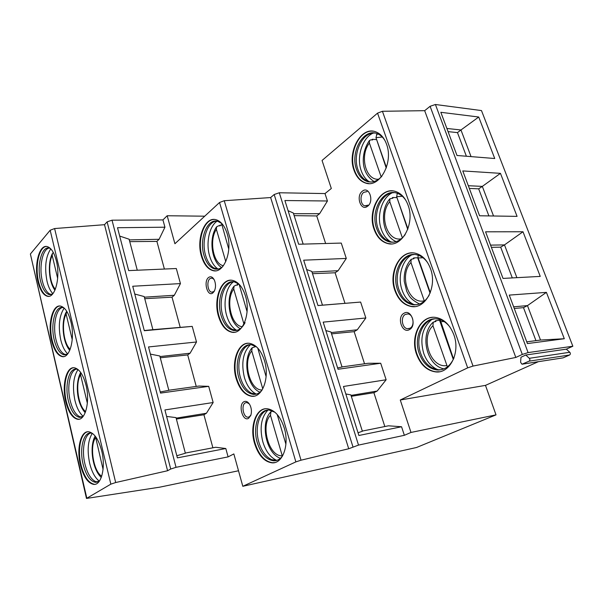 <?xml version="1.0" encoding="UTF-8"?>
<svg xmlns="http://www.w3.org/2000/svg" width="603" height="603" viewBox="0 0 603 603"><rect width="100%" height="100%" fill="white"/><g stroke="black" fill="none" stroke-linecap="round" stroke-linejoin="round"><path stroke-width="0.9" d="M86.463 498.372L30.384 254.006L50.162 230.248L54.602 228.552L104.507 224.693L107.108 221.874L112.015 220.178L162.938 219.914L167.174 215.746L204.719 216.191M522.507 364.137L563.081 357.865L569.571 355.001C570.551 354.262 570.626 353.358 569.797 352.273L566.33 349.16L572.85 346.235L481.48 110.575L435.411 104.5L430.097 106.301L424.67 110.681L382.423 111.276L377.546 113.145L322.047 160.466L331.318 188.49L325.002 193.571L327.437 200.995L319.613 213.696L316.726 215.949L294.158 215.648M496.02 414.872L410.997 432.441L404.364 435.306L358.514 445.097L348.715 448.753L301.018 460.202L295.869 461.89L242.805 486.297L416.515 447.501L496.02 414.872L485.483 385.377L538.351 361.687M388.927 241.313L388.588 240.326M410.997 432.441L400.271 400L467.672 367.86L473.023 366.074L515.814 357.451L522.311 354.443L528.085 352.597L572.85 346.235M362.313 431.07L388.453 425.808L401.553 426.751L404.364 435.306M384.835 426.532L373.89 392.704L351.315 396.314M342.014 366.925L368.162 363.277L380.704 363.247L386.131 379.762L377.169 391.053L373.89 392.704M364.536 363.782L354.149 331.658L331.56 333.866M317.962 305.525L360.624 302.065L365.848 317.985L357.285 329.788L354.149 331.658M344.976 303.301L335.102 272.775L312.52 273.687M327.437 200.995L284.887 200.528L298.651 244.238L341.26 243.077L346.295 258.431L338.117 270.702L335.102 272.775M325.635 243.506L316.726 215.949M453.81 334.688C449.944 324.791 443.996 319.055 435.969 317.487C420.902 314.645 409.874 336.331 416.53 354.172C420.457 364.657 426.781 370.559 435.494 371.885C449.755 373.95 460.684 352.567 453.81 334.688M430.474 268.629C427.218 260.112 422.19 254.979 415.392 253.237C400.286 249.265 388.068 272.435 394.897 290.518C398.221 299.578 403.58 304.884 410.975 306.445C425.311 309.663 437.537 286.847 430.474 268.629M408.058 205.148C405.284 197.776 401.018 193.186 395.267 191.385C380.342 186.44 367.121 211.042 374.064 229.253C376.905 237.107 381.465 241.878 387.737 243.552C401.915 247.795 415.248 223.57 408.058 205.148M386.5 144.094C384.111 137.68 380.478 133.572 375.601 131.786C361.016 126.012 346.996 152.024 354.006 170.234C356.456 177.094 360.345 181.375 365.667 183.078C379.543 188.196 393.759 162.606 386.5 144.094M409.505 329.577C402.171 334.085 396.465 317.148 403.957 313.274C411.246 308.517 417.178 325.771 409.505 329.577M367.544 206.279C360.843 211.676 355.544 195.967 362.395 191.159C369.059 185.528 374.553 201.515 367.544 206.279M293.54 213.703L319.613 213.696M303.158 244.109L293.314 212.987L288.091 210.696M360.624 302.065L317.969 305.563L303.678 260.187L346.295 258.431M380.704 363.247L338.034 369.262L323.185 322.13L365.848 317.985M401.553 426.751L358.891 435.487L343.454 386.478L386.131 379.762M167.174 215.746L174.915 243.733L219.545 202.495L224.241 200.724L270.649 197.558L274.177 194.52L279.287 192.764L325.002 193.571M322.469 305.148L311.796 271.403L306.626 269.533M312 272.059L338.117 270.702M337.62 367.943L342.044 367.016L330.964 331.997L325.846 330.572M331.153 332.592L357.285 329.788M351.029 395.41L377.169 391.053M358.039 432.773L362.373 431.258L350.863 394.89L345.813 393.955M270.649 197.558L348.715 448.753M164.393 269.044L156.893 241.396L159.094 239.293L164.943 227.203L162.938 219.914M185.325 453.057L215.686 447.268L225.801 448.511L228.1 456.886L233.843 453.923L242.805 486.297M212.889 447.803L203.927 414.758L206.43 413.251L213.153 402.525L208.706 386.342L160.534 393.096L148.526 346.944L196.51 341.991L190.088 353.215L187.699 354.933L160.277 357.783M168.81 390.231L199.02 386.041L208.706 386.342M196.239 386.425L187.699 354.933M152.891 329.66L192.214 326.389L196.51 341.991M180.169 327.203L172.028 297.181L174.32 295.266L180.448 283.591L176.31 268.523L128.665 270.604L117.51 227.723L164.943 227.203M264.476 360.669C261.159 350.501 256.237 344.735 249.725 343.371C238.434 341.192 230.896 361.491 236.15 378.518C239.451 389.086 244.569 394.995 251.489 396.254C262.29 398.033 269.933 377.862 264.476 360.669M245.481 296.02C242.61 287.073 238.336 281.865 232.652 280.403C221.324 277.508 213.123 299.043 218.459 316.183C221.331 325.514 225.786 330.859 231.831 332.23C242.662 334.755 251.029 313.387 245.481 296.02M227.21 233.828C224.715 225.929 220.992 221.226 216.04 219.726C204.801 216.183 196.02 238.939 201.417 256.124C203.92 264.378 207.809 269.224 213.07 270.657C223.819 273.845 232.826 251.285 227.21 233.828M284.232 427.919C280.372 416.334 274.727 409.942 267.287 408.751C256.169 407.349 249.378 426.419 254.519 443.25C258.34 455.257 264.204 461.785 272.111 462.848C282.732 463.828 289.568 444.848 284.232 427.919M243.868 401.749C246.175 400.671 248.248 401.847 250.087 405.261C251.609 408.766 251.835 412.166 250.78 415.452L248.579 418.331C242.738 422.01 237.891 404.786 243.868 401.749M208.563 277.493C210.816 275.986 212.784 276.928 214.472 280.305C215.949 284.322 215.851 288.023 214.171 291.407L212.934 292.877C207.613 297.49 203.113 281.503 208.563 277.493M265.199 408.796C255.476 410.259 250.456 427.866 255.061 443.152C258.883 455.144 264.747 461.672 272.654 462.735L272.111 462.848M274.666 462.584L272.654 462.735M282.649 455.815C280.176 459.2 277.207 460.865 273.739 460.798C266.33 459.81 260.828 453.697 257.232 442.459C252.401 426.683 258.785 408.804 269.217 410.1L274.93 412.248M267.822 410.093L267.4 410.206C258.845 412.52 254.722 428.416 258.853 442.15C261.604 451.157 265.923 457.006 271.81 459.697L276.596 460.3C270.317 457.436 265.712 451.24 262.787 441.697C259.456 427.829 261.174 417.291 267.936 410.085M276.694 460.413L271.81 459.697M277.192 414.487L285.912 444.26M282.37 456.192L270.468 415.301L270.973 411.706L272.322 410.847M247.697 343.288C237.65 344.162 231.974 362.938 236.685 378.45C239.994 389.01 245.112 394.92 252.031 396.171L251.489 396.254M253.999 396.148L252.031 396.171M261.928 390.269C259.388 393.269 256.486 394.633 253.215 394.362C246.717 393.186 241.924 387.654 238.818 377.757C233.881 361.792 240.966 342.768 251.564 344.795L256.757 347.064M250.23 344.705L249.951 344.765C240.959 346.461 236.165 363.511 240.431 377.553C242.805 385.423 246.521 390.654 251.572 393.224L256.26 394.076C250.871 391.339 246.921 385.799 244.388 377.455C241.034 362.968 243.054 352.046 250.433 344.705M256.124 394.158L251.572 393.224M255.175 346.039L254.609 346.74M255.386 346.16L255.529 346.65L252.144 347.788C242.21 358.71 246.906 386.93 259.946 392.236M257.737 348.044L266.111 376.656M252.144 347.788L251.76 350.976L262.772 388.845M230.745 280.222C220.487 280.508 214.193 300.475 218.995 316.145C221.866 325.469 226.329 330.813 232.374 332.185L231.831 332.23M234.235 332.276L232.374 332.185M245.082 322.62C242.082 328.409 238.268 331.032 233.632 330.489C227.964 329.2 223.781 324.188 221.082 315.459C216.07 299.382 223.788 279.204 234.416 281.91L239.082 284.209L247.079 311.668M233.18 281.752L233.037 281.774C223.751 282.86 218.316 301.078 222.695 315.339C224.761 322.251 227.949 326.924 232.276 329.351L236.693 330.399M236.444 330.444L232.276 329.351M236.768 330.376C232.208 327.761 228.846 322.831 226.675 315.58C222.876 302.947 226.042 286.84 233.512 281.774M236.753 285.159L237.326 284.39L239.097 284.307M237.326 284.39L237.544 285.121L235.863 285.196L234.032 286.199C225.153 297.219 228.718 322.937 240.326 328.695M234.032 286.199L233.745 289.033L243.914 324.007M214.284 219.462C203.935 219.183 197.068 240.341 201.952 256.109C204.462 264.363 208.344 269.202 213.613 270.634L213.07 270.657M215.339 270.815L213.613 270.634M222.741 266.556C220.283 268.757 217.683 269.579 214.939 269.036C209.995 267.694 206.354 263.157 203.995 255.431C198.922 239.316 207.191 217.992 217.736 221.301L221.881 223.562M216.643 221.097L216.605 221.105C207.153 221.587 201.138 240.974 205.6 255.393C207.402 261.483 210.161 265.667 213.869 267.943L217.856 269.096M217.615 269.134L213.869 267.943M218.075 269.051C214.276 266.564 211.449 262.192 209.603 255.943C205.729 243.152 209.316 226.027 217.11 221.165M219.522 225.824L220.005 225.123L221.738 225.13M220.005 225.123L220.208 225.824L218.535 225.816L216.598 226.826C208.646 237.853 211.284 261.378 221.565 267.506M221.474 223.223L228.771 249.145M216.598 226.826L216.387 229.359L225.771 261.619M129.298 239.896L159.094 239.293M156.893 241.396L129.758 241.637M137.273 270.227L129.117 239.218L119.68 236.067M192.214 326.389L144.305 330.715L132.735 286.244L180.448 283.591M225.801 448.511L177.38 457.865L164.913 409.942L213.153 402.525M238.509 470.77L159.652 487.186L86.478 498.44L110.839 484.156L115.678 482.536L167.581 470.739L170.717 469.028L176.038 467.317L228.1 456.886M144.253 330.534L152.898 329.675L144.192 296.563L134.755 294.023M144.358 297.196L174.32 295.266M172.028 297.181L144.75 298.681M160.24 391.973L168.832 390.322L159.81 355.989L150.388 354.104M159.961 356.577L190.088 353.215M176.144 418.143L206.43 413.251M176.83 455.74L185.37 453.23L176.008 417.608L166.601 416.432M203.927 414.758L176.385 419.047M400.271 400L485.483 385.377M566.33 349.16L525.793 355.016L529.298 358.303C530.135 359.448 530.067 360.398 529.08 361.167L521.994 364.22L520.6 362.275L520.977 357.232L525.793 355.016M101.711 450.916C98.621 439.391 94.317 433.014 88.792 431.793C80.779 430.421 76.347 448.564 80.38 464.868C83.418 476.671 87.834 483.176 93.631 484.382C101.357 485.558 105.909 467.415 101.711 450.916M86.018 385.159C83.304 374.878 79.483 369.096 74.561 367.822C66.458 365.968 61.634 385.129 65.712 401.523C68.395 412.075 72.315 417.985 77.486 419.243C85.287 420.924 90.277 401.786 86.018 385.159M70.92 321.874C68.523 312.686 65.139 307.44 60.76 306.143C52.649 303.829 47.464 324.045 51.579 340.461C53.953 349.913 57.436 355.288 62.026 356.569C69.842 358.725 75.209 338.562 70.92 321.874M56.373 260.926C54.255 252.695 51.247 247.931 47.358 246.627C39.301 243.906 33.806 265.169 37.951 281.563C40.054 290.058 43.145 294.942 47.222 296.224C54.979 298.809 60.692 277.629 56.373 260.926M104.507 224.693L167.581 470.739M87.669 431.778C80.629 432.939 77.335 449.83 80.983 464.755C84.028 476.558 88.445 483.056 94.249 484.262L93.631 484.382M99.548 480.877L95.53 482.362C90.081 481.232 85.928 475.141 83.071 464.084C79.279 448.798 83.455 431.801 90.985 433.067L92.598 433.497M90.571 433.037C84.33 434.936 81.586 450.268 84.887 463.76C87.307 473.37 90.902 479.325 95.673 481.616L98.123 481.842M97.746 482.016L95.673 481.616M99.276 481.104C94.995 477.832 91.784 471.863 89.643 463.202C87.028 450.328 87.91 440.386 92.274 433.369M95.44 436.436L103.06 469.375M73.468 367.755C66.262 368.554 62.614 386.402 66.315 401.44C68.998 411.992 72.925 417.894 78.096 419.153L77.486 419.243M79.151 419.183L78.096 419.153M83.297 416.198L79.423 417.374C74.568 416.191 70.883 410.658 68.358 400.776C64.521 385.407 69.074 367.446 76.687 369.172L78.141 369.624M76.295 369.126C69.873 370.739 66.812 386.945 70.167 400.543C72.3 409.105 75.465 414.48 79.671 416.665L81.993 416.997M81.609 417.14L79.671 416.665M83.191 416.281C79.528 413.221 76.769 407.899 74.915 400.332C72.285 387.043 73.317 376.785 78.013 369.571M80.727 372.503L80.576 374.78L87.352 403.279M59.727 306.023C52.416 306.467 48.436 325.311 52.182 340.409C54.549 349.861 58.039 355.227 62.637 356.516L62.026 356.569M63.639 356.584L62.637 356.516M67.664 353.953L64.001 354.835C59.689 353.629 56.411 348.602 54.187 339.745C50.313 324.346 55.197 305.404 62.825 307.56L64.106 308.02M62.478 307.5C55.936 308.842 52.589 325.937 55.973 339.602C57.858 347.253 60.654 352.114 64.348 354.18L66.503 354.579M66.134 354.707L64.348 354.18M67.74 353.863C64.649 350.999 62.305 346.28 60.715 339.708C58.076 326.087 59.237 315.55 64.197 308.095M66.737 311.261L66.142 314.088L72.224 339.67M46.401 246.476C39.044 246.574 34.763 266.42 38.539 281.541C40.65 290.028 43.74 294.912 47.825 296.194L47.222 296.224M48.76 296.307L47.825 296.194M52.634 293.985L49.227 294.611C45.398 293.405 42.489 288.829 40.507 280.885C36.61 265.501 41.795 245.572 49.371 248.119L50.494 248.564M49.092 248.059C42.481 249.137 38.871 267.137 42.285 280.817C43.959 287.669 46.423 292.071 49.68 294.015L51.632 294.468M51.285 294.573L49.68 294.015M52.891 293.684C50.328 291.015 48.368 286.862 47.011 281.224C44.396 267.37 45.647 256.577 50.78 248.858M53.313 252.484L52.408 253.516L52.227 255.559L57.662 278.413M424.67 110.681L515.814 357.451M564.302 338.728L527.406 343.574L509.264 295.101L546.408 292.365L564.302 338.728L540.514 340.054L526.758 341.833M540.243 276.4L503.015 278.42L485.573 231.816L523.005 231.756L540.243 276.4M517.072 216.371L479.566 215.768L462.78 170.928L500.46 173.347L517.072 216.371M494.739 158.514L456.999 155.484L440.831 112.301L478.722 117.02L494.739 158.514M513.65 306.814L527.474 305.608L523.494 307.643L514.269 308.465M546.408 292.365L527.474 305.608L540.514 340.054M535.946 340.642L523.494 307.643M516.892 277.666L504.485 244.901L500.678 247.155L491.377 247.328M523.005 231.756L504.485 244.901L490.556 245.127M512.286 277.915L500.678 247.155M493.533 215.995L482.325 186.395L478.684 188.845L469.322 188.415M500.46 173.347L482.325 186.395L468.312 185.716M488.897 215.919L478.684 188.845M471.049 156.614L460.963 129.977L457.466 132.607L448.067 131.62M478.722 117.02L460.963 129.977L446.876 128.454M466.383 156.237L457.466 132.607M250.961 414.909L249.295 416.877L247.848 417.201C243.19 417.216 241.034 404.945 245.308 402.857L246.846 402.502L249.31 403.904M214.578 290.616L213.673 291.633L211.668 292.176C207.718 291.762 206.392 281.179 209.972 278.624L212.045 278.051L214.012 279.377M439.346 371.734L435.961 371.81C427.248 370.491 420.924 364.589 416.997 354.112C411.133 338.11 419.168 318.331 432.464 317.351M450.132 327.323C446.522 322.56 442.285 319.786 437.439 319.002C423.321 316.356 412.965 336.67 419.221 353.396C422.899 363.21 428.823 368.735 436.987 369.978C444.547 370.31 450.222 366.262 454.021 357.843M441.087 369.76L438.389 369.775L432.065 367.822C426.834 364.838 423.02 359.976 420.623 353.222C415.625 339.451 421.422 322.356 432.464 319.334L434.642 318.851M431.673 319.598C422.364 327.595 419.703 338.818 423.683 353.26C426.231 360.413 430.286 365.576 435.856 368.742L438.012 369.737M438.193 369.805L438.826 370.023M440.137 319.809L439.579 320.306L453.298 359.463M434.778 321.565L435.675 320.675L439.579 320.306M435.675 320.675L435.946 321.452L433.225 322.183C419.371 334.273 426.419 365.576 443.981 368.87M440.145 319.65L453.531 358.966M447.411 366.865L432.954 325.771L433.225 322.183M414.623 306.558L411.45 306.407C404.048 304.847 398.689 299.54 395.364 290.495C389.312 274.177 398.462 252.921 412.143 252.891M427.753 262.863C424.708 258.491 421.045 255.808 416.756 254.82C402.6 251.127 391.121 272.827 397.535 289.779C400.656 298.251 405.676 303.219 412.61 304.688C419.394 305.502 424.934 302.307 429.23 295.093M416.515 304.749L414.012 304.583L408.427 302.465C404.131 299.721 400.972 295.462 398.945 289.696C393.721 275.488 400.641 256.901 412.354 254.775L414.193 254.511M411.585 254.971C401.839 260.526 397.437 277.222 402.073 290.088C404.221 296.194 407.583 300.709 412.158 303.626L413.884 304.56M413.937 304.583L414.562 304.862M417.985 257.489L417.675 257.798L430.075 293.194M413.04 258.687L413.764 257.911L417.675 257.798M413.764 257.911L414.02 258.657L411.156 259.32C406.06 265.147 403.761 272.473 404.251 281.3L406.754 291.415C409.128 295.47 409.211 298.606 419.522 304.01M418.045 255.167L418.128 257.971L430.286 292.659M424.391 301.138L410.96 262.539L411.156 259.32M391.098 243.868L388.204 243.544C381.933 241.871 377.38 237.107 374.538 229.253C368.343 212.731 378.496 190.013 392.334 190.895M406 200.595C403.43 196.646 400.279 194.128 396.548 193.043C382.566 188.422 370.144 211.472 376.664 228.545C379.332 235.901 383.598 240.363 389.478 241.931C395.432 243.062 400.656 240.627 405.148 234.627M393.118 242.218L390.887 241.916L385.995 239.745C382.445 237.243 379.807 233.512 378.073 228.552C372.669 214.012 380.621 193.97 392.749 192.741L394.287 192.621M392.116 192.847C381.691 197.942 376.445 216.04 381.254 229.261C383.093 234.514 385.905 238.479 389.681 241.14L391.505 242.218M396.864 197.302L407.726 229.396M392.078 198.176L392.659 197.483L396.586 197.611M392.659 197.483L392.915 198.206L389.922 198.786C378.903 210.854 382.611 236.549 396.246 241.607M397.347 193.292L396.646 196.684L407.922 228.854M389.922 198.786L389.794 201.681L402.374 237.861M368.704 183.546L366.142 183.101C360.813 181.397 356.923 177.124 354.481 170.265C348.172 153.622 359.207 129.479 373.016 131.198M384.918 140.476C382.732 136.949 380.033 134.635 376.822 133.512C363.149 128.115 349.974 152.476 356.561 169.564C358.86 175.978 362.501 179.988 367.491 181.586C372.654 182.897 377.455 181.104 381.895 176.204M370.83 182.031L368.908 181.654L364.649 179.506C361.694 177.229 359.471 173.943 357.971 169.647C352.423 154.896 361.303 133.444 373.611 133.059L374.885 133.029M373.189 133.097C362.275 137.718 356.245 157.172 361.205 170.657C362.795 175.209 365.154 178.699 368.305 181.111L369.586 181.978M376.536 139.301L386.229 168.041M371.847 139.896L372.337 139.27L376.264 139.625M372.337 139.27L372.579 139.964L370.981 139.821L369.488 140.454C361.069 152.288 359.901 172.624 374.086 181.533M376.822 134.477L375.963 137.665L386.417 167.491M369.488 140.454L369.405 143.062L381.202 176.973M410.01 328.228L407.507 328.718C402.035 328.341 400.302 316.952 405.322 314.442L407.952 313.929C413.402 314.359 415.06 325.824 410.01 328.228M368.086 205.133L364.89 205.849C360.406 204.997 359.561 195.206 363.73 192.349L367.023 191.611M377.546 113.145L467.672 367.86M279.287 192.764L358.514 445.097M274.177 194.52L352.959 446.868M224.241 200.724L301.018 460.202M219.545 202.495L295.869 461.89M270.468 415.301C260.21 425.68 269.134 456.999 282.234 455.762M251.76 350.976C242.353 361.732 249.928 390.759 262.124 389.968M233.745 289.033C225.288 299.872 231.251 326.344 242.368 326.668M222.605 224.422L221.618 224.723M216.387 229.359C208.789 240.182 213.402 264.363 223.419 265.682M112.015 220.178L176.038 467.317M30.384 254.006L86.794 498.086M50.162 230.248L110.839 484.156M54.602 228.552L115.678 482.536M107.108 221.874L170.717 469.028M95.545 437.748C89.387 446.062 93.375 471.237 101.703 476.204M80.576 374.78C75.021 383.32 78.164 406.309 85.641 411.563M66.142 314.088C61.152 322.741 63.556 343.748 70.197 349.273M52.227 255.559C47.743 264.227 49.529 283.418 55.363 289.206M382.423 111.276L473.023 366.074M430.097 106.301L522.311 354.443M435.411 104.5L528.085 352.597M569.797 352.273L529.298 358.303M569.571 355.001L529.08 361.167M563.081 357.865L522.545 364.122M444.11 321.565L440.461 321.678M432.954 325.771C420.057 337.65 430.534 368.463 446.793 365.561M422.967 257.745L418.128 257.971M410.96 262.539C398.651 275.164 408.736 304.832 424.271 300.807M402.352 196.276L396.646 196.684M389.794 201.681C378.541 214.427 386.892 241.946 401.304 238.811M382.257 137.017L375.963 137.665M369.405 143.062C359.328 155.612 365.682 180.749 378.699 179.189M275.367 460.466L273.739 460.798M270.973 411.706C259.848 422.424 265.9 453.501 280.44 458.28M254.835 394.128L253.215 394.362M235.245 330.346L233.632 330.489M216.552 268.983L214.939 269.036M97.362 482.001L95.53 482.362M95.161 436.075C89.282 446.069 92.229 469.262 101.266 477.463M81.247 417.11L79.423 417.374M80.704 372.481C75.352 382.061 75.986 402.254 85.196 412.731M65.81 354.662L64.001 354.835M66.39 311.781C60.865 321.135 62.531 342.233 69.767 350.351M51.021 294.528L49.227 294.611M52.408 253.516C47.494 262.825 48.662 282.106 54.948 290.201M249.016 417.012L247.848 417.201M214.449 290.895L214.171 291.407M212.753 292.123L211.668 292.176M435.961 371.81L435.494 371.885M438.389 369.775L436.987 369.978M432.065 367.822L435.856 368.742M411.45 306.407L410.975 306.445M414.012 304.583L412.61 304.688M408.427 302.465L412.158 303.626M388.204 243.544L387.737 243.552M390.887 241.916L389.478 241.931M385.995 239.745L389.681 241.14M366.142 183.101L365.667 183.078M368.908 181.654L367.491 181.586M364.649 179.506L368.305 181.111M376.393 134.68L378.021 133.987M409.324 328.537L407.507 328.718M366.458 205.887L364.89 205.849"/></g></svg>
